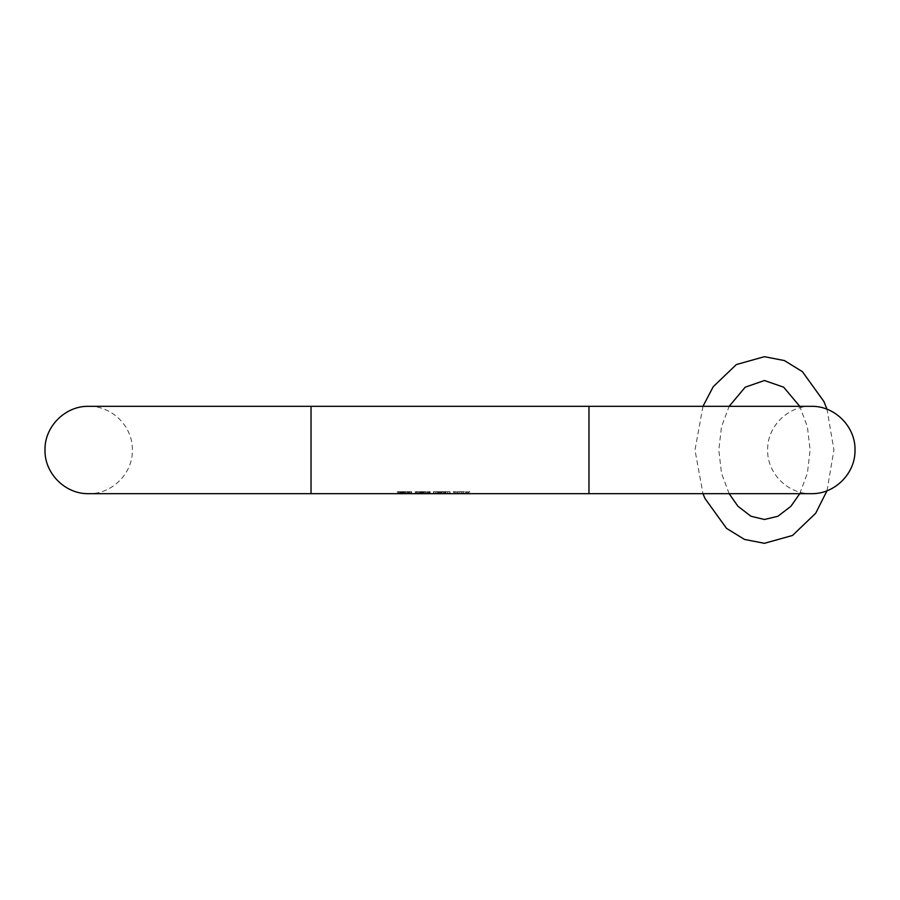 <?xml version="1.0" encoding="UTF-8"?>
<svg xmlns="http://www.w3.org/2000/svg" width="900" height="900" viewBox="0 0 900 900"><rect width="100%" height="100%" fill="white"/><g stroke="black" fill="none" stroke-linecap="round" stroke-linejoin="round"><path stroke-width="0.67" stroke-dasharray="4.5 3.38" d="M415.26 492.952L415.26 491.692L430.144 491.692L430.144 492.952L415.26 492.952L415.26 491.692L426.836 491.692L415.26 491.692L415.26 493.065L421.459 492.019L429.322 492.75L418.567 492.84L417.735 493.065L418.567 493.425L423.416 493.673M465.536 493.673L463.23 492.952L457.627 493.673M463.657 493.673L467.37 492.019L469.856 492.019L466.267 493.673M460.001 493.673L463.151 493.673M456.896 493.673L453.308 492.019L455.794 492.019L459.506 493.673M447.705 493.673L450 492.952L445.86 493.582L433.451 492.952L435.757 493.673M436.489 493.673L440.077 492.019L443.385 492.019L446.974 493.673M424.103 493.673L430.144 492.952M420.098 493.673L415.26 493.065M415.26 493.29L426.836 493.29L420.615 493.673M401.906 493.673L397.058 493.065L403.267 492.019L411.536 493.065L401.614 492.66L399.544 493.2L405.214 493.673M405.911 493.673L411.952 492.952L397.058 492.952L408.645 493.29L402.424 493.673M459.923 492.952L459.923 491.692L453.308 492.019M463.23 492.952L463.23 491.692L459.923 491.692M469.856 492.019L463.23 491.692M467.37 492.019L469.856 491.692M461.576 493.335L461.576 491.692L467.37 491.692M455.794 492.019L461.576 491.692M453.308 491.692L455.794 491.692M440.077 492.019L443.385 492.019M433.451 492.952L433.451 491.692L440.077 491.692M435.938 492.952L435.938 491.692L433.451 491.692M437.591 493.582L437.591 491.692L435.938 491.692M445.86 493.582L445.86 491.692L437.591 491.692M447.514 492.952L447.514 491.692L445.86 491.692M450 492.952L450 491.692L447.514 491.692M443.385 491.692L450 491.692M441.731 491.692L438.007 491.692L445.455 491.692L441.731 491.692L441.731 492.469L438.007 493.661L445.106 493.673M438.345 493.673L438.007 491.692M445.455 491.692L445.455 493.661L441.731 492.469M430.144 493.29L430.144 491.692L415.26 491.692L415.26 493.2M418.567 493.425L418.567 491.692L417.735 491.692L418.567 491.692L418.567 492.84M419.805 492.66L419.805 491.692M421.875 492.559L421.875 491.692M423.529 492.559L423.529 491.692M425.599 492.66L425.599 491.692M427.669 493.065L427.669 491.692L429.739 491.692L427.669 491.692L427.669 492.356M429.739 493.065L429.739 491.692M429.322 492.75L429.322 491.692M417.33 492.356L417.33 491.692M415.676 492.75L415.676 493.425M416.498 493.537L416.498 491.692M400.365 493.425L400.365 491.692L411.952 491.692L397.058 491.692L409.466 491.692L399.544 491.692L400.365 491.692L400.365 492.84M401.614 492.66L401.614 491.692M403.673 492.559L403.673 491.692M405.326 492.559L405.326 491.692M407.396 492.66L407.396 491.692M408.645 492.84L408.645 491.692L397.058 491.692L408.645 491.692L408.645 493.29M409.466 493.065L409.466 491.692L411.536 491.692L409.466 491.692L409.466 492.356M411.536 493.065L411.536 491.692M411.12 492.75L411.12 491.692M399.127 492.356L399.127 491.692M397.474 492.75L397.474 493.425M398.295 493.537L398.295 491.692M588.971 450L588.971 493.673L588.971 406.327L588.971 450L588.971 406.327L811.327 406.327C787.984 405.72 767.048 426.668 767.644 450C767.048 473.344 787.984 494.28 811.327 493.673L588.971 493.673L588.971 450M588.971 406.327L311.029 406.327L311.029 493.673L311.029 450L311.029 493.673L402.154 493.673M405.551 493.673L420.345 493.673M423.754 493.673L436.095 493.673M447.368 493.673L457.29 493.673M459.787 493.673L463.376 493.673M465.874 493.673L588.971 493.673M311.029 493.673L88.672 493.673C112.016 494.28 132.953 473.344 132.356 450C132.953 426.668 112.016 405.72 88.672 406.327L311.029 406.327M438.39 493.673L445.072 493.673M702.967 406.327L694.98 450L702.967 493.673M799.74 493.673L807.413 473.209L810.09 450L807.413 426.791L799.74 406.327M827.021 490.759L833.918 450L827.021 409.241M729.146 493.673L721.485 473.209L718.808 450L721.485 426.791L729.146 406.327"/><path stroke-width="1.35" d="M466.267 493.673L465.536 493.673M457.627 493.673L456.896 493.673M435.757 493.673L436.489 493.673M446.974 493.673L447.705 493.673M423.416 493.673L424.103 493.673M405.214 493.673L405.911 493.673M311.029 493.673L311.029 406.327L88.672 406.327C65.34 405.72 44.404 426.656 45 450C44.392 473.332 65.34 494.28 88.672 493.673L811.327 493.673C834.66 494.28 855.607 473.332 855 450C855.596 426.656 834.66 405.72 811.327 406.327L588.971 406.327L588.971 493.673M588.971 406.327L311.029 406.327M827.021 409.241L823.905 401.501L802.384 371.644L784.418 360.574L764.449 356.692L736.346 364.545L713.194 386.752L702.967 406.327M702.967 493.673L704.992 498.499L726.514 528.356L744.48 539.426L764.449 543.308L792.54 535.455L815.692 513.248L827.021 490.759M729.146 493.673L737.91 506.228L750.971 516.274L764.449 519.48L777.926 516.274L790.976 506.228L799.74 493.673M799.74 406.327L783.664 387.18L764.449 380.52L745.234 387.18L729.146 406.327"/></g></svg>
